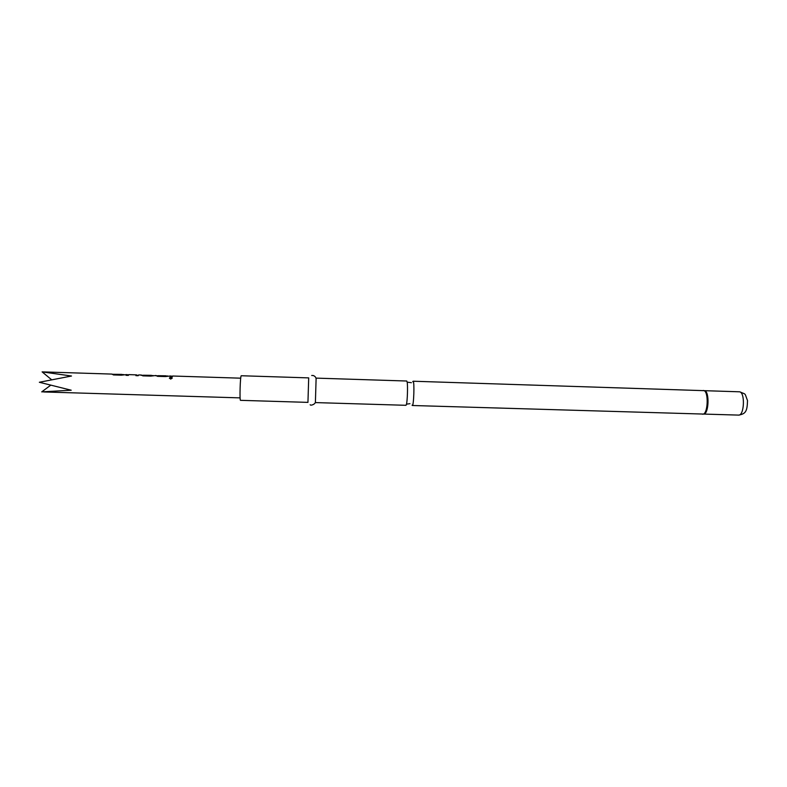 <?xml version="1.0" encoding="UTF-8"?>
<svg xmlns="http://www.w3.org/2000/svg" width="787" height="787" viewBox="0 0 787 787"><rect width="100%" height="100%" fill="white"/><g stroke="black" fill="none" stroke-linecap="round" stroke-linejoin="round"><path stroke-width="1.18" d="M170.641 379.078L169.421 378.026L170.995 377.288L172.205 378.173L170.641 379.078M169.421 378.252L171.005 377.426L172.215 378.075M316.148 378.124L406.741 381.016L407.174 382.167C407.873 385.955 407.43 400.455 406.486 404.184L405.994 405.305L315.39 402.59L316.099 379.019M315.4 401.695L315.39 402.57M240.566 400.337L307.943 402.373L308.701 377.888L241.304 375.743M412.073 405.148L412.339 405.502C413.785 406.2 414.601 381.134 413.136 381.233L412.732 381.764M240.714 378.183L172.806 376.019L172.274 376.796L170.031 376.717L170.563 375.96L165.388 376.57L157.508 376.324L155.993 375.488L150.74 376.107L142.84 375.861L141.375 375.025L138.827 374.946L138.178 375.714L135.915 375.645L136.574 374.868L128.989 374.632L128.301 375.399L126.038 375.33L126.737 374.563L121.355 375.183L113.417 374.927L112.374 374.258M121.916 374.405L114.007 374.297L122.221 374.563M151.448 375.34L143.608 375.232L151.586 375.497M165.791 375.802L157.99 375.694L166.018 375.96M50.535 385.345L41.721 391.877L71.204 390.214L39.35 382.266L71.499 376.019L42.114 371.877L112.049 374.091M240.517 400.347C239.474 400.996 240.232 375.566 241.255 375.733M42.114 371.877L51.519 379.668M170.081 376.727L170.563 376.097L172.579 376.166M155.747 375.763L165.555 375.93M141.109 375.31L143.736 375.261M143.736 375.409L151.193 375.478M151.193 375.625L153.19 375.547M126.107 375.33L126.766 374.71M135.984 375.645L138.542 375.084M112.049 374.248L121.621 374.533M702.348 414.159L702.594 414.188C708.074 415.005 708.989 390.549 703.48 390.509L703.184 390.5M738.245 415.093L703.509 414.07C708.92 414.719 709.766 390.716 704.345 390.677L739.072 391.788M703.421 414.09L703.794 413.972C708.477 412.536 709.097 392.506 704.513 390.785L703.912 390.588M739.387 391.798L739.76 391.818C746.676 394.917 744.305 392.379 747.512 400.583C747.207 411.237 745.83 413.903 738.511 415.123C744.404 415.93 745.319 391.857 739.387 391.798M411.394 382.698L407.174 382.167M406.486 404.184L409.968 403.662M311.691 375.468L313.295 375.517C315.184 376.294 316.128 377.563 316.128 379.334M413.096 381.223L704.257 390.667M703.509 414.07L412.339 405.502M240.104 397.878L43.718 391.956M310.157 404.744C310.531 406.003 316.03 404.134 315.449 401.39M167.788 376.009L165.782 375.95M128.694 374.769L126.727 374.71M123.864 374.622L121.916 374.553"/></g></svg>
